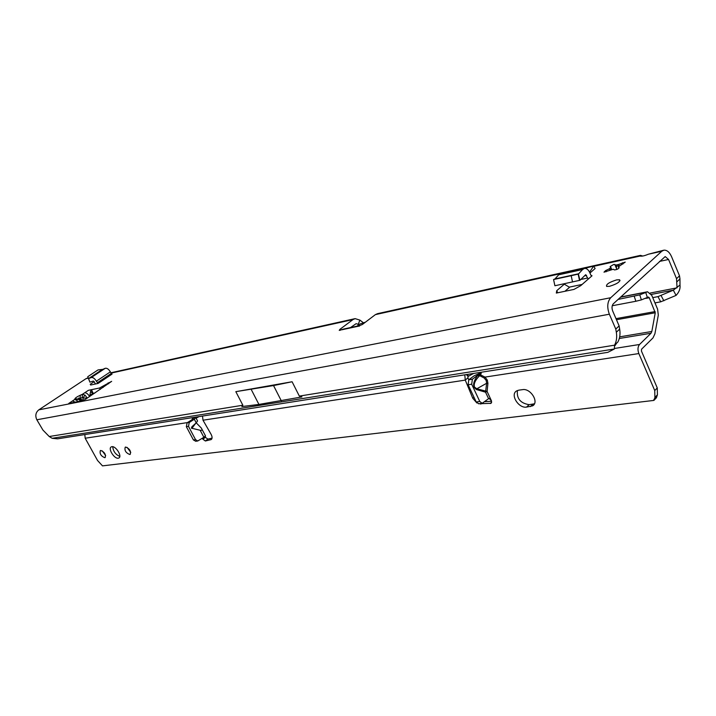 <?xml version="1.0" encoding="UTF-8"?>
<svg xmlns="http://www.w3.org/2000/svg" width="716" height="716" viewBox="0 0 716 716"><rect width="100%" height="100%" fill="white"/><g stroke="black" fill="none" stroke-linecap="round" stroke-linejoin="round"><path stroke-width="1.07" d="M618.66 264.455L625.229 262.101L618.356 266.862L619.161 267.668C618.427 268.912 616.852 269.663 614.435 269.923L613.254 269.243L604 272.17L605.593 270.594L609.253 268.84L610.873 267.408L610.104 266.62L613.737 264.446L615.93 265.054L618.66 264.455L619.143 265.591L616.422 266.191L616.548 269.556M609.495 286.319L606.604 286.409C605.942 284.359 609.289 282.185 616.664 279.884L619.6 279.786C620.28 281.827 616.915 284.01 609.495 286.319M87.298 398.096L85.025 395.134L82.385 394.328L80.237 395.268L80.12 398.418L82.277 397.478L82.385 394.328L84.721 392.762C86.403 392.726 88.032 393.979 89.634 396.53M85.025 395.134L82.931 397.989L87.263 398.123M80.237 395.268C77.051 396.745 75.261 397.944 74.867 398.857L79.252 399L78.626 398.06L80.12 398.418L82.913 400.62M84.721 392.762L88.363 390.327L99.551 388.009L111.651 381.342L85.598 399.242L82.421 400.754L68.754 403.448L72.468 400.96L68.754 403.448M557.675 292.79L556.744 290.678L556.332 293.068L573.972 289.407L580.712 285.666L592.016 275.785L590.888 275.212L589.769 272.626C588.373 269.663 586.61 268.258 584.507 268.411L582.582 269.529L558.677 274.81L560.601 273.7L584.167 268.491M556.744 290.678L564.306 284.18L569.274 287.134M343.752 329.02L339.25 330.389L339.885 329.369L352.934 319.596L355.127 318.638L359.906 320.115L358.224 324.33L356.12 323.668L350.536 327.561M38.807 409.847C35.684 412.434 35.03 415.745 36.838 419.782L42.933 430.074L49.216 436.518L52.178 438.308L57.575 438.836L607.83 352.344L614.364 348.996L614.552 345.175C616.539 341.434 617.129 337.129 616.333 332.26L615.778 329.065L609.352 314.208C606.864 307.236 607.32 301.74 610.721 297.722L38.807 409.847L86.045 378.648L88.14 377.824M610.721 297.722L661.79 251.253L663.956 250.17C666.981 249.974 669.523 252.148 671.572 256.695L679.511 275.839L679.958 278.9L680.003 284.995L673.317 290.177L676.074 295.404L660.734 301.821L657.968 296.63L673.317 290.177L651.309 294.419M642.753 256.033L640.498 255.37L640.077 256.086C641.742 256.453 644.516 255.836 648.392 254.216L663.499 250.269M640.274 255.424L377.592 313.653L375.381 314.628L362.305 324.545L357.347 326.442L359.584 326.031M589.939 273.02L595.13 268.509L593.662 266.101L589.554 272.161M90.655 385.02L90.243 384.268L90.655 385.02L98.092 383.436L96.383 381.18C94.655 378.424 92.946 377.216 91.254 377.547L105.252 368.284C106.953 367.935 108.662 369.125 110.371 371.864L96.383 381.18M90.243 384.268L94.243 381.601M93.089 393.353L92.561 393.612L90.655 391.205L91.541 389.674L93.089 393.353L94.897 392.986M235.824 391.661L273.539 385.566L292.092 381.753L235.824 391.661L242.858 405.229L241.865 406.563L258.923 404.433L301.928 396.924L299.342 396.1L614.552 345.175L617.872 341.997C619.859 338.256 620.459 333.96 619.671 329.091L619.125 325.905L612.726 311.084C611.625 308.005 611.822 305.562 613.335 303.772L665.191 256.579L668.565 259.478L676.539 278.667L677.041 287.841L650.298 293.023M569.891 287L564.951 291.278M75.305 402.159L72.468 400.96L74.831 399.376L78.438 401.542M615.778 329.065L619.125 325.905M292.092 381.753L299.342 396.1M92.561 393.612L89.867 395.411M90.655 391.205L89.706 396.225M82.931 397.989L83.199 400.512M74.867 398.857L74.831 399.376L79.225 399.519L79.252 399L81.705 400.897M80.183 401.202L79.225 399.519M365.411 322.182L359.745 324.088L356.971 326.183M273.539 385.566L281.334 400.853M251.226 389.477L258.923 404.433M358.886 324.733L358.224 324.33M363.254 322.656L359.906 320.115M652.723 297.632L657.968 296.63M654.952 302.904L660.734 301.821M676.074 295.404C679.171 292.092 680.477 288.62 680.003 284.995M679.511 275.839L676.539 278.667M615.93 265.054L616.422 266.191M610.873 267.408L611.357 268.545L609.737 269.977L609.253 268.84M611.634 269.672L611.357 268.545M618.356 266.862L618.848 268.008M588.239 279.088L585.697 274.702L579.924 280.296L578.403 274.058L582.582 269.529M558.677 274.81L554.981 278.936L553.566 279.535L554.909 285.747L579.924 280.296M553.566 279.535L571.18 275.696L572.54 281.988M571.18 275.696L578.143 274.112L579.504 280.404M554.587 279.249L578.403 274.058M583.316 268.679L593.662 266.101M95.577 383.973L93.411 381.037L89.894 382.138L88.578 378.603L91.254 377.547M97.278 382.809L111.248 373.483L112.063 374.092L98.092 383.436M105.252 368.284L102.889 369.34L98.038 369.921L87.755 376.705L89.688 381.601M111.248 373.483L110.371 371.864M87.755 376.705L88.578 378.603M119.814 456.423C115.562 454.553 113.209 451.322 112.752 446.721M118.23 458.204C114.265 459.019 107.767 448.565 111.222 446.918L111.884 446.686C115.831 445.808 122.382 456.343 118.919 457.971L118.23 458.204M105.655 455.564L102.254 450.865M104.751 457.694C100.974 456.092 99.506 453.729 100.329 450.597L100.741 450.454C104.518 452.047 105.995 454.409 105.171 457.551L104.751 457.694M130.768 452.405L127.108 447.393M129.757 454.499C125.819 452.879 124.316 450.454 125.228 447.205L125.676 447.053C129.614 448.663 131.126 451.098 130.214 454.347L129.757 454.499M484.204 378.039L485.018 377.09L487.31 380.098L487.927 383.364L486.638 383.275L486.2 380.509L484.204 378.039L479.917 375.793L480.338 374.79L485.018 377.09L638.842 353.561C637.5 349.793 637.732 346.768 639.54 344.486L651.005 333.244L651.828 331.481L619.68 336.851M191.441 428.159L191.879 426.772L196.22 422.834L201.321 428.07C202.44 429.922 202.055 430.647 200.149 430.262L191.441 428.159M487.927 383.364L487.095 391.464L485.546 392.18L476.561 389.585C472.327 386.882 472.721 382.165 477.751 375.417L479.049 376.276C475.075 380.447 473.553 384.045 474.475 387.079L476.829 388.77L486.638 383.275L485.546 392.18L488.58 398.696L489.126 398.445L491.373 400.656L491.355 402.965M196.103 418.225L199.003 416.605M518.778 390.166L522.555 389.647C530.61 388.045 539.399 402.276 532.597 405.856L526.546 407.1C518.518 408.559 509.89 394.507 516.63 390.918L518.778 390.166M84.81 434.558L85.177 438.228L97.546 460.495L102.495 465.874L653.896 400.414L654.907 397.452L654.746 390.569L638.842 353.561M478.539 403.77L490.97 403.314M476.874 402.992L472.784 398.275L465.275 380.106L467.915 377.806L468.058 376.437L466.42 374.566M202.494 416.059L203.004 420.211L211.068 434.272C212.384 436.814 212.419 438.577 211.184 439.57L205.376 441.002L207.882 439.105L205.403 437.324L205.313 436.008M205.403 437.324L202.897 439.212L205.376 441.002M202.377 438.246L202.897 439.212L202.431 438.21M195.754 441.262L193.401 439.928L186.348 426.7L187.109 422.789L192.935 419.093M195.889 417.822L197.562 420.981L196.22 422.834L194.322 419.254L195.772 417.607L194.224 417.697L192.935 418.851M192.264 418.958L192.452 417.634M534.431 403.797L529.124 404.674C520.416 403.233 516.522 398.517 517.435 390.524M212.052 438.129L207.882 439.105M468.738 379.802L467.915 377.806M491.588 401.255L484.714 401.676M653.896 400.414L656.402 397.783L657.422 394.82L657.27 387.947L641.42 351.019L641.563 349.202L652.992 337.916L654.907 333.808L658.308 315.13L657.601 309.178L651.775 295.368L647.524 291.77L639.755 294.885L618.078 299.413M201.903 429.17L205.474 435.829L203.872 437.279L200.149 430.262M194.322 419.254L189.257 422.467L187.109 422.789M203.872 437.279L197.741 440.993L195.549 439.642L188.496 426.378L189.257 422.467M478.762 403.743L476.194 401.971L468.13 384.752L468.792 379.757L472.363 379.22L478.234 374.853L481.054 373.94L481.268 372.239M472.363 379.22L471.692 384.224L479.774 401.488L482.163 403.296L488.58 398.696M479.917 374.119L479.944 374.772L478.234 374.898L479.532 375.757L479.049 376.276L480.338 374.79M481.161 372.723L474.108 375.819L468.792 379.757M616.458 319.739L655.256 312.767L651.828 331.481M655.256 312.767L649.26 297.74L648.41 297.024L641.384 299.879L635.862 301.266L612.243 305.75M635.862 301.266L634.233 296.29M468.058 376.437L473.625 373.439M468.345 376.168L467.512 374.396M203.004 420.211L465.275 380.106L464.782 374.826M476.561 389.585L476.829 388.77L487.095 391.464L491.373 400.656M614.829 264.419L616.691 268.786M591.523 275.893L592.016 275.785M341.657 329.808L357.347 326.442M86.045 378.648L88.256 378.155M111.043 373.117L352.934 319.596M648.392 254.216L661.79 251.253M375.381 314.628L583.37 268.607M593.779 266.298L640.032 256.068M614.364 348.996L52.178 438.308M616.333 332.26L619.671 329.091M242.858 405.229L49.216 436.518M609.352 314.208L36.838 419.782M339.885 329.369L340.342 330.291M108.143 382.845L108.626 383.74M102.692 386.515L103.176 387.41M99.551 388.009L100.285 389.352M81.606 400.915L79.888 400.029M82.277 397.478L82.752 397.505M659.463 261.43L668.565 259.478M663.866 300.81L661.101 295.61M679.958 278.9L676.987 281.737M622.419 262.754L622.947 264.007M605.593 270.594L606.103 271.803M587.693 277.996L581.482 279.33M584.542 275.839L586.574 275.4M554.981 278.936L578.913 273.709M102.889 369.34L88.909 378.585M102.397 369.429L88.641 378.522M487.31 380.098L486.2 380.509M85.177 438.228L187.431 422.592M477.751 375.417L478.234 374.853M614.391 348.486L639.54 344.486M619.286 338.498L651.005 333.244M655.113 311.576L615.984 318.638M645.787 298.402L649.26 297.74M196.041 417.07L196.497 417.929M620.503 297.194L646.611 292.101M641.384 299.879L639.755 294.885M647.398 297.596L645.778 292.602M210.674 439.767L211.793 438.926M480.776 404.101L481.582 403.368M472.784 398.275L473.965 397.219M490.192 403.547L491.65 402.222M654.746 390.569L657.27 387.947M654.907 397.452L657.422 394.82M653.869 399.564L656.384 396.933M468.13 384.752L471.692 384.224M476.194 401.971L479.774 401.488M195.549 439.642L193.401 439.928M188.496 426.378L186.348 426.7M191.825 428.428L195.898 423.12M530.323 406.625L532.91 404.2M526.546 407.1L529.124 404.674M614.767 264.392L616.7 268.921M615.071 345.577L616.557 343.25M343.743 329.02L358.054 325.95M110.864 372.785L354.671 318.736M619.6 279.786L620.02 280.762M582.117 284.44L568.943 287.205M647.246 291.824L620.7 297.006M478.592 403.77L482.163 403.296M197.741 440.993L195.584 441.28M532.597 405.856L534.011 404.522"/></g></svg>

